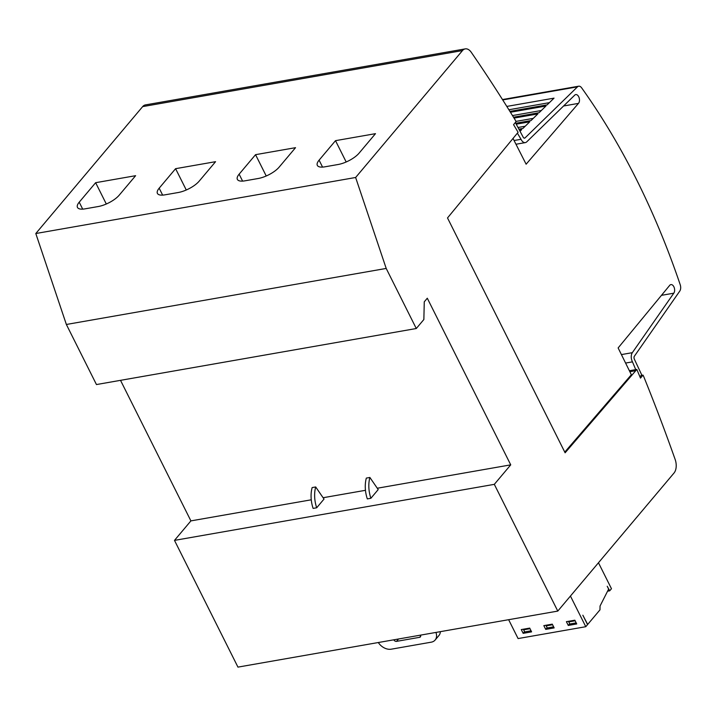 <?xml version="1.0" encoding="UTF-8"?>
<svg xmlns="http://www.w3.org/2000/svg" width="716" height="716" viewBox="0 0 716 716"><rect width="100%" height="100%" fill="white"/><g stroke="black" fill="none" stroke-linecap="round" stroke-linejoin="round"><path stroke-width="1.07" d="M625.587 363.057L632.479 361.857A6.748 4.036 -99.9 0 1 632.353 361.607A6.748 4.036 -99.9 0 1 632.335 352.675L673.801 293.184L661.459 295.341M564.763 452.109L631.351 374.736L618.132 347.94L669.63 285.433A4.779 2.855 -99.9 0 1 670.892 284.601A4.779 2.855 -99.9 0 1 673.863 286.758A4.779 2.855 -99.9 0 1 673.801 293.184M514.079 140.515L521.033 139.298A6.748 4.036 -99.9 0 0 521.15 139.548A6.748 4.036 -99.9 0 0 525.347 142.6A6.748 4.036 -99.9 0 0 526.761 141.84L574.662 95.201A4.779 2.855 -99.9 0 1 575.736 94.584A4.779 2.855 -99.9 0 1 578.707 96.741A4.779 2.855 -99.9 0 1 578.465 103.381L563.573 105.995M639.961 376.867L641.679 374.826L634.412 359.289A2.246 1.343 -99.9 0 1 634.376 359.208A2.246 1.343 -99.9 0 1 634.367 356.228L679.779 291.081A5.621 3.365 -99.9 0 0 680.2 284.682A562.454 336.117 -99.9 0 0 636.524 179.582A562.454 336.117 -99.9 0 0 581.625 87.826A5.621 3.365 -99.9 0 0 578.671 86.206A5.621 3.365 -99.9 0 0 577.499 86.833L525.043 137.911A2.246 1.343 -99.9 0 1 524.568 138.161A2.246 1.343 -99.9 0 1 523.172 137.15A2.246 1.343 -99.9 0 1 523.136 137.069L515.341 122.534M435.928 632.434A11.25 8.064 40.1 0 1 435.122 640.041A11.25 8.064 40.1 0 1 431.22 642.18L391.24 649.188A11.25 8.064 40.1 0 1 378.325 642.529M420.453 635.146A2.246 1.611 40.1 0 1 420.39 636.891A2.246 1.611 40.1 0 1 419.612 637.321L396.512 641.375A2.246 1.611 40.1 0 1 393.8 639.818M435.122 640.041L438.917 635.54A11.25 8.064 -139.9 0 0 440.349 631.655M315.693 486.961L312.14 487.578A23.753 14.195 80.1 0 0 313.125 508.405L316.687 507.778A23.753 14.195 -99.9 0 1 315.693 486.961L324.017 499.07L316.687 507.778M369.886 477.465L366.332 478.091A23.753 14.195 80.1 0 0 367.326 498.909L370.879 498.282A23.753 14.195 -99.9 0 1 369.886 477.465L378.209 489.574L370.879 498.282M311.272 499.804L190.904 520.89L174.489 540.383L237.954 667.115L557.782 611.088L494.317 484.347L174.489 540.383M494.317 484.347L510.732 464.854L377.287 488.231M365.464 490.308L323.095 497.727M598.469 562.758L611.464 588.713L609.701 590.816L607.222 586.27L608.636 589.089L600.053 606.013L599.972 609.862L587.684 624.45L582.851 615.214L587.55 624.603L585.786 626.706L570.437 596.052M552.278 624.146L554.157 627.905L545.717 629.382L543.838 625.632L552.278 624.146M523.154 633.338L521.275 629.579L529.715 628.102L531.594 631.861L523.154 633.338L524.488 631.745M574.841 620.199L576.72 623.949L568.28 625.435L566.401 621.676L574.841 620.199M508.637 619.698L518.089 638.565L585.786 626.706M568.28 625.435L569.623 623.842M545.717 629.382L547.06 627.798M609.701 590.816L607.571 591.183M568.629 621.282L569.721 624.03L576.192 622.893M531.066 630.805L524.586 631.933L523.494 629.194M546.066 625.238L547.149 627.986L553.629 626.849M568.656 621.918L575.136 620.781M530.001 628.693L523.53 629.82M546.093 625.873L552.573 624.737M641.16 375.435L643.013 375.112L643.603 376.285A1293.642 773.065 -99.9 0 1 675.17 459.511A11.25 6.721 -99.9 0 1 674.024 473.016L557.782 611.088M135.619 175.689L119.196 195.182A16.871 6.059 153.4 0 1 98.298 206.521L84.971 208.857A16.871 6.059 153.4 0 1 77.462 207.407A16.871 6.059 153.4 0 1 79.216 202.189L95.64 182.696L135.619 175.689M106.308 204.006L95.64 182.696M215.57 161.682L199.155 181.175A16.871 6.059 153.4 0 1 178.257 192.514L164.931 194.841A16.871 6.059 153.4 0 1 157.413 193.401A16.871 6.059 153.4 0 1 159.176 188.183L175.59 168.681L215.57 161.682M186.267 189.991L175.59 168.681M295.529 147.675L279.115 167.168A16.871 6.059 153.4 0 1 258.216 178.499L244.89 180.835A16.871 6.059 153.4 0 1 237.372 179.394A16.871 6.059 153.4 0 1 239.135 174.176L255.549 154.674L295.529 147.675M266.227 175.984L255.549 154.674M375.488 133.659L359.074 153.161A16.871 6.059 153.4 0 1 338.167 164.492L324.84 166.828A16.871 6.059 153.4 0 1 317.331 165.387A16.871 6.059 153.4 0 1 319.094 160.16L335.509 140.667L375.488 133.659M346.177 161.977L335.509 140.667M510.732 464.854L427.291 298.223L424.266 301.821L423.863 319.515L416.282 328.519L386.201 268.437L355.628 177.487L462.482 50.576A11.25 6.721 -99.9 0 1 465.248 48.885A11.25 6.721 -99.9 0 1 471.262 52.295A1293.642 773.065 -99.9 0 1 515.502 120.476L516.084 121.648L513.56 124.647L518.098 132.29L447.509 217.941L565.112 452.798L636.828 369.438L629.373 370.745M521.033 139.298L517.373 133.14M506.803 106.424L554.032 98.146L547.096 104.912L509.917 111.428M510.436 112.251L545.941 106.031L539.058 112.734L513.497 117.218L539.067 112.725M514.034 118.095L537.841 113.925L531.003 120.574L515.735 123.25L531.012 120.574M516.227 124.172L529.742 121.809L522.931 128.441L518.894 129.149L522.931 128.441M519.395 130.088L521.642 129.694L520.022 131.27M525.204 126.231L517.999 127.493M533.268 118.373L515.959 121.398M541.341 110.506L512.486 115.562M549.414 102.648L508.879 109.754M513.014 138.43L526.126 164.206L578.465 103.381M632.479 361.857L635.736 369.626M465.248 48.885L145.411 104.912A11.25 6.721 80.1 0 0 142.654 106.612L35.8 233.523L66.364 324.473L96.454 384.555L416.282 328.519M355.628 177.487L35.8 233.523M386.201 268.437L66.364 324.473M120.521 380.339L190.904 520.89M643.013 375.112L640.489 378.111L636.828 369.438M632.335 352.675L621.407 354.59M525.043 137.911L524.04 138.09M396.512 641.375L398.517 638.985M419.612 637.321L420.677 636.05M82.698 209.126L79.216 202.189M162.648 195.119L159.176 188.183M242.608 181.112L239.135 174.176M322.567 167.105L319.094 160.16M577.499 86.833L502.713 99.936M462.482 50.576L142.654 106.612M635.79 370.664L629.856 371.711M547.131 104.867L509.899 111.392M578.671 86.206L502.471 99.551M525.347 142.6L515.976 144.238"/></g></svg>
